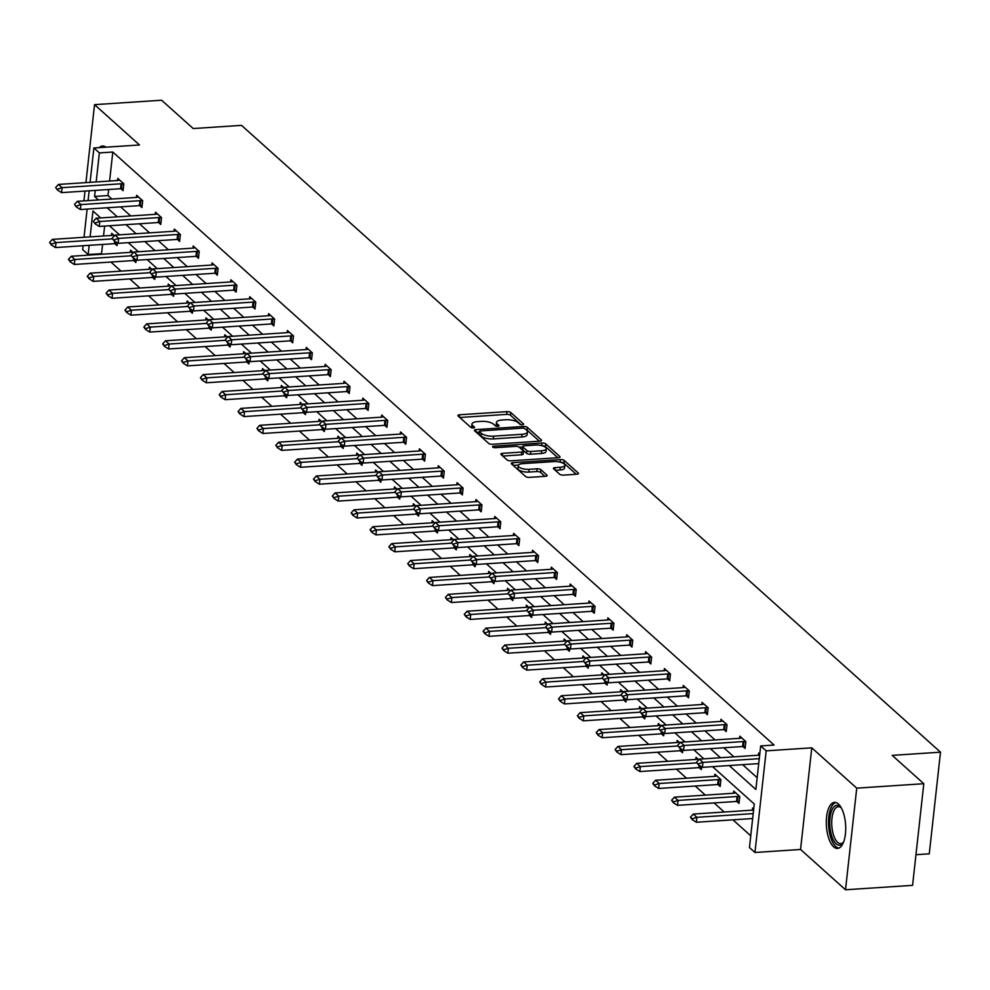<?xml version="1.0" encoding="UTF-8"?>
<svg xmlns="http://www.w3.org/2000/svg" width="990" height="990" viewBox="0 0 990 990"><rect width="100%" height="100%" fill="white"/><g stroke="black" fill="none" stroke-linecap="round" stroke-linejoin="round"><path stroke-width="1.49" d="M522.386 424.698A2.03 0.73 6.3 0 0 523.574 424.178A2.03 0.73 6.3 0 0 523.401 423.831L510.791 412.533A2.908 1.04 6.3 0 0 506.979 411.642L459.57 414.773A2.908 1.04 6.3 0 0 457.875 415.515A2.908 1.04 6.3 0 0 458.123 416.01L470.72 427.309A2.03 0.73 6.3 0 0 473.393 427.94A2.03 0.73 6.3 0 0 474.594 427.42A2.03 0.73 6.3 0 0 474.408 427.074L472.775 425.613A9.294 3.317 6.3 0 1 471.97 424.029A9.294 3.317 6.3 0 1 477.415 421.641L481.363 421.381A9.294 3.317 6.3 0 1 493.589 424.227L495.21 425.7A2.03 0.73 6.3 0 0 497.896 426.319A2.03 0.73 6.3 0 0 499.084 425.799A2.03 0.73 6.3 0 0 498.898 425.453L497.277 423.992A9.294 3.317 6.3 0 1 496.46 422.408A9.294 3.317 6.3 0 1 501.905 420.032L505.853 419.76A9.294 3.317 6.3 0 1 518.079 422.606L519.713 424.079A2.03 0.73 6.3 0 0 522.386 424.698M833.654 846.846A23.067 9.615 86.2 0 1 826.304 821.428A23.067 9.615 86.2 0 1 834.496 802.395A23.067 9.615 86.2 0 1 838.382 803.991A23.067 9.615 86.2 0 1 845.72 829.41A23.067 9.615 86.2 0 1 837.54 848.442A23.067 9.615 86.2 0 1 833.654 846.846M99.297 147.621A23.067 9.615 86.2 0 1 102.515 146A23.067 9.615 86.2 0 1 105.918 147.188M845.51 889.775L856.734 788.151L811.775 747.834L800.563 849.47L845.51 889.775L912.582 885.345L923.806 783.709L892.2 755.37L940.5 752.177L241.511 125.359L193.211 128.552L161.618 100.225L94.545 104.655L85.932 182.618M85.004 191.07L83.915 200.896M923.806 783.709L856.734 788.151M559.647 474.222A2.908 1.04 6.3 0 0 563.471 475.113L576.774 474.235A2.908 1.04 6.3 0 0 578.469 473.48A2.908 1.04 6.3 0 0 578.222 472.997L564.226 460.437A2.908 1.04 6.3 0 0 560.402 459.558L513.006 462.689A2.908 1.04 6.3 0 0 511.298 463.431A2.908 1.04 6.3 0 0 511.558 463.926L525.554 476.475A2.908 1.04 6.3 0 0 529.365 477.366L545.428 476.301A2.908 1.04 6.3 0 0 547.136 475.559A2.908 1.04 6.3 0 0 546.876 475.064L540.886 469.693A2.908 1.04 6.3 0 0 537.075 468.802L529.106 469.334A7.772 2.772 6.3 0 1 518.216 465.634A7.772 2.772 6.3 0 1 522.757 463.642L553.967 461.575A7.772 2.772 6.3 0 1 564.857 465.275A7.772 2.772 6.3 0 1 560.315 467.268L555.105 467.614A2.908 1.04 6.3 0 0 553.41 468.357A2.908 1.04 6.3 0 0 553.658 468.852L559.647 474.222M90.09 182.346L93.877 147.98L139.491 144.973L94.545 104.655M93.877 147.98L99.384 152.918L96.178 181.937M729.209 765.555L755.865 789.463L760.666 745.928L774.093 745.037L112.798 152.027L99.384 152.918M760.666 745.928L766.173 750.853L754.949 852.489L749.455 847.551L754.256 804.016L712.59 766.656M811.775 747.834L766.173 750.853M539.884 441.156A2.908 1.04 6.3 0 0 541.58 440.414A2.908 1.04 6.3 0 0 541.332 439.919L527.336 427.371A2.908 1.04 6.3 0 0 523.524 426.48L476.116 429.611A2.908 1.04 6.3 0 0 474.42 430.353A2.908 1.04 6.3 0 0 474.668 430.848L488.664 443.396A2.908 1.04 6.3 0 0 492.488 444.287L539.884 441.156M545.775 443.904L559.771 456.452A2.908 1.04 6.3 0 1 560.031 456.947A2.908 1.04 6.3 0 1 558.323 457.689L510.927 460.833A2.908 1.04 6.3 0 1 507.103 459.942L501.113 454.571A2.908 1.04 6.3 0 1 500.866 454.076A2.908 1.04 6.3 0 1 502.561 453.333L521.792 452.059A2.908 1.04 6.3 0 0 523.487 451.316A2.908 1.04 6.3 0 0 523.24 450.821L519.267 447.257A2.908 1.04 6.3 0 0 515.443 446.366L495.433 447.69A2.03 0.73 6.3 0 1 492.575 446.725A2.03 0.73 6.3 0 1 493.763 446.205L541.963 443.013A2.908 1.04 6.3 0 1 545.775 443.904L545.478 446.651L557.828 457.726M915.973 854.692L929.276 853.813L940.5 752.177M736.832 801.442L739.023 803.41L739.79 796.542L733.738 791.121L733.503 793.25M698.767 759.763L696.044 757.313L695.809 759.454M701.638 766.829L701.328 769.601L699.138 767.634M661.073 725.955L658.35 723.504L658.115 725.645M663.931 733.021L663.634 735.793L661.444 733.825M623.378 692.146L620.643 689.708L620.408 691.837M626.237 699.212L625.928 701.984L623.737 700.017M585.672 658.338L582.949 655.9L582.714 658.028M588.543 665.416L588.233 668.188L586.043 666.221M547.977 624.542L545.255 622.091L545.02 624.22M550.836 631.608L550.539 634.38L548.349 632.412M510.283 590.733L507.548 588.283L507.313 590.424M513.142 597.799L512.832 600.571L510.642 598.604M472.577 556.925L469.854 554.474L469.619 556.615M475.447 563.991L475.138 566.763L472.948 564.795M434.882 523.116L432.16 520.678L431.925 522.807M437.741 530.182L437.444 532.954L435.241 530.999M397.188 489.308L394.453 486.87L394.218 488.998M400.047 496.386L399.737 499.158L397.547 497.19M359.481 455.511L356.759 453.061L356.524 455.19M362.352 462.578L362.043 465.35L359.853 463.382M321.787 421.703L319.065 419.253L318.829 421.394M324.646 428.769L324.349 431.541L322.146 429.573M284.093 387.894L281.358 385.457L281.123 387.585L222.045 391.496L225.671 394.75L281.779 391.038M286.952 394.961L286.642 397.732L284.452 395.765M246.386 354.086L243.664 351.648L243.429 353.776M249.257 361.164L248.948 363.924L246.758 361.969M208.692 320.277L205.97 317.839L205.734 319.968M211.551 327.356L211.254 330.128L209.051 328.16M170.998 286.481L168.263 284.031L168.028 286.172M173.856 293.547L173.547 296.319L171.357 294.352M133.291 252.673L130.569 250.222L130.333 252.363M136.162 259.739L135.853 262.511L133.662 260.543M104.618 226.079L103.529 235.979M102.589 244.443L101.574 253.663L102.205 254.22M110.917 262.041L121.052 271.124M129.777 278.945L139.899 288.028M148.624 295.849L158.746 304.932M167.471 312.753L177.594 321.837M186.318 329.658L196.453 338.741M205.165 346.562L215.3 355.645M224.025 363.466L234.147 372.537M242.872 380.358L252.995 389.441M261.719 397.262L271.842 406.346M280.566 414.167L290.689 423.25M299.413 431.071L309.548 440.154M318.26 447.975L328.395 457.058M337.12 464.879L347.243 473.963M355.967 481.784L366.09 490.867M374.814 498.688L384.937 507.771M393.661 515.592L403.784 524.663M412.508 532.496L422.643 541.567M431.355 549.388L441.49 558.471M450.215 566.292L460.338 575.376M469.062 583.197L479.185 592.28M487.909 600.101L498.032 609.184M506.756 617.005L516.879 626.088M525.603 633.909L535.739 642.993M544.451 650.814L554.586 659.897M563.31 667.718L573.433 676.801M582.157 684.622L592.28 693.693M601.004 701.514L611.127 710.597M619.851 718.418L629.974 727.501M638.699 735.323L648.834 744.406M657.546 752.227L667.681 761.31M676.405 769.131L686.528 778.214M695.252 786.035L705.375 795.119M714.099 802.94L724.222 812.023M732.947 819.844L750.754 835.808M114.444 235.769L111.722 233.331L111.486 235.459M117.303 242.835L117.006 245.607L114.815 243.639M152.138 269.577L149.416 267.127L149.181 269.268M155.009 276.643L154.7 279.415L152.51 277.447M189.845 303.385L187.11 300.935L186.875 303.064M192.704 310.452L192.394 313.224L190.204 311.256M227.539 337.182L224.817 334.744L224.582 336.872M230.398 344.26L230.101 347.032L227.91 345.065M265.233 370.99L262.511 368.552L262.276 370.681M268.104 378.056L267.795 380.828L265.605 378.873M302.94 404.799L300.205 402.348L299.97 404.489M305.799 411.865L305.489 414.637L303.299 412.669M340.634 438.607L337.912 436.157L337.677 438.298M343.493 445.673L343.196 448.445L341.006 446.478M378.329 472.416L375.606 469.965L375.371 472.094M381.2 479.482L380.89 482.254L378.7 480.286M416.035 506.212L413.313 503.774L413.065 505.902M418.894 513.29L418.584 516.05L416.394 514.095M453.729 540.02L451.007 537.582L450.772 539.711M456.6 547.086L456.291 549.858L454.101 547.891M491.424 573.829L488.701 571.379L488.466 573.519L429.388 577.43L433.014 580.672L489.122 576.96M494.295 580.895L493.985 583.667L491.795 581.699M529.13 607.637L526.408 605.187L526.173 607.328M531.989 614.703L531.679 617.475L529.489 615.508M566.825 641.433L564.102 638.995L563.867 641.124M569.696 648.512L569.386 651.284L567.196 649.316M604.519 675.242L601.796 672.804L601.561 674.933M607.39 682.32L607.08 685.08L604.89 683.125M642.225 709.05L639.503 706.613L639.268 708.741M645.084 716.116L644.787 718.889L642.584 716.921M679.92 742.859L677.197 740.409L676.962 742.549M682.791 749.925L682.481 752.697L680.291 750.729M717.985 784.538L720.176 786.505L720.93 779.637L714.891 774.217L714.656 776.346M753.712 809.028L752.598 808.026L752.363 810.154M101.574 253.663L88.159 254.541L82.665 249.616L83.086 245.73M800.563 849.47L754.949 852.489M84.026 237.278L87.132 209.088M88.073 200.624L89.15 190.798M100.695 217.936L92.961 211.006L90.115 236.87M89.174 245.334L88.159 254.541M703.865 758.835L693.743 749.752M685.018 741.931L674.895 732.848M666.171 725.027L656.036 715.943M647.324 708.122L637.189 699.039M628.464 691.218L618.342 682.135M609.617 674.314L599.495 665.231M590.77 657.409L580.647 648.339M571.923 640.518L561.8 631.434M553.076 623.613L542.941 614.53M534.229 606.709L524.094 597.626M515.369 589.805L505.246 580.722M496.522 572.901L486.399 563.817M477.675 555.996L467.552 546.913M458.828 539.092L448.693 530.009M439.981 522.188L429.846 513.105M421.134 505.284L410.999 496.2M402.274 488.379L392.151 479.308M383.427 471.488L373.304 462.404M364.58 454.583L354.457 445.5M345.733 437.679L335.598 428.596M326.886 420.775L316.751 411.692M308.026 403.871L297.903 394.787M289.179 386.966L279.056 377.883M270.332 370.062L260.209 360.979M251.485 353.158L241.362 344.075M232.638 336.254L222.503 327.183M213.791 319.362L203.655 310.278M194.931 302.457L184.808 293.374M176.084 285.553L165.961 276.47M157.237 268.649L147.114 259.566M138.39 251.745L128.267 242.661M119.543 234.84L109.407 225.757M95.238 190.402L94.57 196.453L98.456 199.931M107.18 207.751L117.303 216.835M126.027 224.656L136.15 233.739M144.874 241.56L155.009 250.643M163.721 258.464L173.856 267.548M182.581 275.369L192.704 284.452M201.428 292.273L211.551 301.356M220.275 309.177L230.398 318.26M239.122 326.081L249.245 335.164M257.969 342.986L268.104 352.056M276.816 359.89L286.952 368.961M295.676 376.782L305.799 385.865M314.523 393.686L324.646 402.769M333.37 410.59L343.493 419.673M352.217 427.494L362.34 436.578M371.064 444.399L381.2 453.482M389.911 461.303L400.047 470.386M408.771 478.207L418.894 487.29M427.618 495.111L437.741 504.195M446.465 512.016L456.588 521.087M465.312 528.908L475.447 537.991M484.16 545.812L494.295 554.895M503.007 562.716L513.142 571.799M521.866 579.62L531.989 588.704M540.713 596.525L550.836 605.608M559.56 613.429L569.683 622.512M578.408 630.333L588.543 639.416M597.255 647.237L607.39 656.321M616.114 664.141L626.237 673.212M634.961 681.033L645.084 690.117M653.808 697.938L663.931 707.021M672.655 714.842L682.778 723.925M691.503 731.746L701.638 740.829M710.35 748.65L720.485 757.734M108.653 189.511L107.984 195.562L111.87 199.052M120.594 206.873L130.717 215.956M139.442 223.777L149.564 232.848M158.289 240.681L168.424 249.752M177.136 257.573L187.271 266.656M195.995 274.478L206.118 283.561M214.842 291.382L224.965 300.465M233.69 308.286L243.812 317.369M252.537 325.19L262.659 334.274M271.384 342.094L281.519 351.178M290.231 358.999L300.366 368.082M309.09 375.903L319.213 384.986M327.938 392.807L338.06 401.878M346.785 409.699L356.907 418.782M365.632 426.603L375.767 435.687M384.479 443.508L394.614 452.591M403.326 460.412L413.461 469.495M422.186 477.316L432.308 486.399M441.033 494.22L451.155 503.304M459.88 511.125L470.003 520.208M478.727 528.029L488.862 537.112M497.574 544.933L507.709 554.004M516.433 561.837L526.556 570.908M535.281 578.729L545.403 587.812M554.128 595.634L564.25 604.717M572.975 612.538L583.098 621.621M591.822 629.442L601.957 638.525M610.669 646.346L620.804 655.429M629.529 663.251L639.651 672.334M648.376 680.155L658.499 689.238M667.223 697.059L677.346 706.142M686.07 713.963L696.193 723.034M704.917 730.855L715.052 739.938M723.764 747.759L733.899 756.843M742.624 764.664L757.164 777.707M107.984 195.562L94.57 196.453M112.798 152.027L109.593 181.046M758.427 755.221L758.662 753.093L759.776 754.083M739.58 738.317L739.815 736.189L745.854 741.609L745.086 748.465L742.896 746.51M720.72 721.413L720.955 719.285L727.007 724.705L726.239 731.573L724.049 729.605M639.986 711.525L641.706 713.976L639.986 711.525L642.795 708.419L701.823 704.521L702.108 702.38L708.147 707.801L707.392 714.669L705.202 712.701M683.026 687.605L683.261 685.476L689.3 690.896L688.545 697.764L686.355 695.797M664.179 670.713L664.414 668.572L670.453 673.992L669.698 680.86L667.508 678.893M645.332 653.808L645.567 651.668L651.606 657.088L650.851 663.956L648.648 661.988M626.472 636.904L626.72 634.763L632.759 640.184L631.991 647.052L629.801 645.084M607.625 620L607.86 617.871L613.911 623.279L613.144 630.147L610.954 628.18M588.778 603.096L589.013 600.967L595.052 606.375L594.297 613.243L592.107 611.275M569.931 586.191L570.166 584.063L576.205 589.483L575.45 596.339L573.26 594.384M551.083 569.287L551.319 567.159L557.358 572.579L556.603 579.447L554.412 577.479M532.236 552.383L532.471 550.254L538.511 555.675L537.756 562.543L535.553 560.575M513.377 535.479L513.612 533.35L519.663 538.77L518.896 545.639L516.706 543.671M432.642 525.591L434.363 528.041L432.642 525.591L435.452 522.485L494.48 518.587L494.765 516.446L500.804 521.866L500.049 528.734L497.859 526.767M475.683 501.683L475.918 499.542L481.957 504.962L481.202 511.83L479.012 509.862M456.836 484.778L457.071 482.637L463.11 488.058L462.355 494.926L460.164 492.958M437.988 467.874L438.224 465.733L444.262 471.153L443.508 478.022L441.317 476.054M419.141 450.97L419.376 448.841L425.415 454.249L424.661 461.117L422.458 459.15M400.282 434.065L400.517 431.937L406.568 437.345L405.801 444.213L403.611 442.258M381.435 417.161L381.67 415.033L387.709 420.453L386.954 427.309L384.764 425.354M362.588 400.257L362.823 398.129L368.862 403.549L368.107 410.417L365.916 408.449M343.74 383.353L343.976 381.224L350.014 386.644L349.26 393.513L347.069 391.545M324.893 366.449L325.128 364.32L331.167 369.74L330.413 376.608L328.222 374.641M306.046 349.557L306.281 347.416L312.32 352.836L311.565 359.704L309.363 357.736M225.299 339.657L227.019 342.107L225.299 339.657L228.108 336.563L287.137 332.652L287.422 330.512L293.473 335.932L292.706 342.8L290.515 340.832M268.339 315.748L268.575 313.607L274.614 319.028L273.859 325.896L271.668 323.928M249.492 298.844L249.728 296.715L255.767 302.123L255.012 308.991L252.821 307.024M230.645 281.94L230.88 279.811L236.919 285.219L236.165 292.087L233.974 290.132M211.798 265.035L212.033 262.907L218.072 268.327L217.317 275.183L215.127 273.228M192.951 248.131L193.186 246.003L199.225 251.423L198.458 258.291L196.268 256.323M174.092 231.227L174.327 229.098L180.378 234.519L179.611 241.387L177.42 239.419M155.244 214.323L155.48 212.194L161.519 217.614L160.764 224.483L158.573 222.515M136.397 197.431L136.632 195.29L142.671 200.71L141.917 207.578L139.726 205.611M117.55 180.526L117.785 178.386L123.824 183.806L123.069 190.674L120.879 188.706M496.46 422.408L496.163 425.156A9.294 3.317 6.3 0 0 496.497 426.22M471.97 424.029L471.673 426.777A9.294 3.317 6.3 0 0 472.007 427.841M520.851 424.574L510.493 415.28A2.908 1.04 6.3 0 0 506.67 414.389L459.768 417.495M479.407 432.123L476.314 432.321M539.389 441.181L527.039 430.118A2.908 1.04 6.3 0 0 525.752 429.499M524.96 428.781A2.03 0.73 6.3 0 0 522.287 428.163L480.67 430.91A2.03 0.73 6.3 0 0 479.482 431.43A2.03 0.73 6.3 0 0 479.655 431.776L481.375 433.323A9.294 3.317 6.3 0 0 493.602 436.169L522.039 434.288A9.294 3.317 6.3 0 0 527.484 431.9A9.294 3.317 6.3 0 0 526.68 430.316L524.96 428.781M479.432 433.88A2.03 0.73 6.3 0 0 479.185 434.177A2.03 0.73 6.3 0 0 479.358 434.523L479.655 431.776M527.484 431.9L527.175 434.647A9.294 3.317 6.3 0 1 521.742 437.036L493.292 438.917A9.294 3.317 6.3 0 1 481.078 436.07L479.358 434.523M502.759 456.043L521.482 454.806A2.908 1.04 6.3 0 0 523.19 454.064L523.487 451.316M519.243 447.245L522.646 447.022M541.74 450.735A7.772 2.772 6.3 0 0 546.282 448.742A7.772 2.772 6.3 0 0 535.392 445.042L524.391 445.772A2.908 1.04 6.3 0 0 522.695 446.515A2.908 1.04 6.3 0 0 522.955 447.01L526.928 450.574A2.908 1.04 6.3 0 0 530.739 451.465L541.74 450.735L541.431 453.482A7.772 2.772 6.3 0 0 545.985 451.489L546.282 448.742M522.745 448.841A2.908 1.04 6.3 0 0 522.398 449.262A2.908 1.04 6.3 0 0 522.646 449.757L522.955 447.01M541.431 453.482L530.442 454.212A2.908 1.04 6.3 0 1 526.618 453.321L522.646 449.757M545.478 446.651A2.908 1.04 6.3 0 0 542.062 445.748M564.857 465.275L564.56 468.022A7.772 2.772 6.3 0 1 560.006 470.015L555.303 470.324M518.216 465.634L517.906 468.381A7.772 2.772 6.3 0 0 528.796 472.082L529.106 469.334M544.933 476.339L540.59 472.44A2.908 1.04 6.3 0 0 536.766 471.549L528.796 472.082M518.463 465.053L513.204 465.399M576.267 474.26L563.916 463.184A2.908 1.04 6.3 0 0 560.674 462.293M113.615 235.026L112.179 235.36A2.958 1.052 -173.7 0 1 111.425 235.459L52.396 239.37L56.022 242.612L55.477 247.562L114.506 243.651A2.958 1.052 -173.7 0 1 115.372 243.651L117.204 243.75M51.406 244.097L49.587 242.476L51.307 244.914L51.406 244.097L56.022 242.612L112.13 238.899M52.396 239.37L49.587 242.476M51.307 244.914L55.477 247.562M55.65 187.531L57.383 189.981L55.65 187.531L58.46 184.437L117.488 180.526A2.958 1.052 6.3 0 0 118.243 180.428L119.691 180.093M123.812 183.868L121.98 183.769A2.958 1.052 6.3 0 0 121.114 183.781L62.085 187.679L61.541 192.629L57.383 189.981M123.267 188.818L121.436 188.719A2.958 1.052 6.3 0 0 120.57 188.719L61.541 192.629M58.46 184.437L62.085 187.679L57.469 189.164M132.474 251.93L131.026 252.264A2.958 1.052 -173.7 0 1 130.272 252.363L71.255 256.274L74.869 259.516L74.324 264.466L133.353 260.556A2.958 1.052 -173.7 0 1 134.219 260.556L136.051 260.655M70.253 261.001L68.446 259.368L70.166 261.818L70.253 261.001L74.869 259.516L130.977 255.804M71.255 256.274L68.446 259.368M70.166 261.818L74.324 264.466M151.322 268.835L149.886 269.169A2.958 1.052 -173.7 0 1 149.119 269.268L90.102 273.178L93.728 276.42L93.184 281.37L152.2 277.46A2.958 1.052 -173.7 0 1 153.079 277.46L154.91 277.559M89.1 277.905L87.293 276.272L89.013 278.722L89.1 277.905L93.728 276.42L149.824 272.708M90.102 273.178L87.293 276.272M89.013 278.722L93.184 281.37M74.51 204.435L76.23 206.885L74.51 204.435L77.319 201.329L136.335 197.431A2.958 1.052 6.3 0 0 137.09 197.319L138.538 196.998M142.671 200.772L140.84 200.673A2.958 1.052 6.3 0 0 139.961 200.685L80.945 204.583L80.388 209.534L76.23 206.885M142.127 205.722L140.283 205.623A2.958 1.052 6.3 0 0 139.417 205.623L80.388 209.534M77.319 201.329L80.945 204.583L76.317 206.069M93.357 221.339L95.077 223.79L93.357 221.339L96.166 218.233L155.195 214.335A2.958 1.052 6.3 0 0 155.95 214.224L157.385 213.902M161.519 217.676L159.687 217.577A2.958 1.052 6.3 0 0 158.808 217.577L99.792 221.488L99.248 226.438L95.077 223.79M160.974 222.626L159.143 222.527A2.958 1.052 6.3 0 0 158.264 222.527L99.248 226.438M96.166 218.233L99.792 221.488L95.164 222.96M103.876 146.136A22.931 9.553 -93.8 0 0 101.624 147.473M830.078 828.209A19.961 8.328 86.2 0 1 832.343 809.226A19.961 8.328 86.2 0 1 840.795 807.32A19.961 8.328 86.2 0 1 841.351 807.964A18.488 7.71 -93.8 0 0 838.283 806.739A18.488 7.71 -93.8 0 0 832.021 827.9A18.488 7.71 -93.8 0 0 840.72 843.629A18.488 7.71 -93.8 0 0 843.616 841.995A19.961 8.328 86.2 0 1 843.146 842.725A19.961 8.328 86.2 0 1 830.078 828.209M835.857 802.531A22.931 9.553 -93.8 0 0 828.877 828.642A22.931 9.553 -93.8 0 0 838.877 848.121M170.169 285.739L168.733 286.06A2.958 1.052 -173.7 0 1 167.978 286.172L108.95 290.07L112.575 293.325L112.031 298.275L171.047 294.364A2.958 1.052 -173.7 0 1 171.926 294.364L173.757 294.463M107.947 294.81L106.14 293.176L107.861 295.626L107.947 294.81L112.575 293.325L168.684 289.612M108.95 290.07L106.14 293.176M107.861 295.626L112.031 298.275M112.204 238.244L113.924 240.694L112.204 238.244L115.013 235.137L174.042 231.239A2.958 1.052 6.3 0 0 174.797 231.128L176.232 230.806M180.366 234.581L178.534 234.481A2.958 1.052 6.3 0 0 177.668 234.481L118.639 238.392L118.095 243.33L113.924 240.694M179.821 239.531L177.99 239.431A2.958 1.052 6.3 0 0 177.111 239.431L118.095 243.33M115.013 235.137L118.639 238.392L114.011 239.865M189.016 302.643L187.58 302.965A2.958 1.052 -173.7 0 1 186.825 303.076L127.797 306.974L131.423 310.229L130.878 315.179L189.907 311.268A2.958 1.052 -173.7 0 1 190.773 311.268L192.605 311.367M126.807 311.702L124.988 310.08L126.708 312.531L126.807 311.702L131.423 310.229L187.531 306.516M127.797 306.974L124.988 310.08M126.708 312.531L130.878 315.179M131.051 255.148L132.771 257.598L131.051 255.148L133.86 252.042L192.889 248.144A2.958 1.052 6.3 0 0 193.644 248.032L195.079 247.71M199.213 251.485L197.381 251.386A2.958 1.052 6.3 0 0 196.515 251.386L137.486 255.296L136.942 260.234L132.771 257.598M198.668 256.435L196.837 256.336A2.958 1.052 6.3 0 0 195.971 256.336L136.942 260.234M133.86 252.042L137.486 255.296L132.87 256.769M207.863 319.547L206.427 319.869A2.958 1.052 -173.7 0 1 205.672 319.98L146.644 323.879L150.27 327.133L149.725 332.071L208.754 328.173A2.958 1.052 -173.7 0 1 209.62 328.173L211.452 328.272M145.654 328.606L143.835 326.985L145.555 329.435L145.654 328.606L150.27 327.133L206.378 323.421M146.644 323.879L143.835 326.985M145.555 329.435L149.725 332.071M149.898 272.052L151.619 274.502L149.898 272.052L152.708 268.946L211.736 265.035A2.958 1.052 6.3 0 0 212.491 264.936L213.927 264.615M218.06 268.389L216.228 268.29A2.958 1.052 6.3 0 0 215.362 268.29L156.333 272.201L155.789 277.138L151.619 274.502M217.515 273.327L215.684 273.228A2.958 1.052 6.3 0 0 214.818 273.24L155.789 277.138M152.708 268.946L156.333 272.201L151.718 273.673M226.71 336.452L225.274 336.773A2.958 1.052 -173.7 0 1 224.52 336.885L165.491 340.783L169.117 344.037L168.572 348.975L227.601 345.077A2.958 1.052 -173.7 0 1 228.467 345.077L230.299 345.176M164.501 345.51L162.682 343.889L164.402 346.339L164.501 345.51L169.117 344.037L225.225 340.325M165.491 340.783L162.682 343.889M164.402 346.339L168.572 348.975M168.746 288.956L170.478 291.406L168.746 288.956L171.555 285.85L230.583 281.94A2.958 1.052 6.3 0 0 231.338 281.841L232.786 281.507M236.907 285.293L235.076 285.194A2.958 1.052 6.3 0 0 234.209 285.194L175.18 289.105L174.636 294.042L170.478 291.406M236.363 290.231L234.531 290.132A2.958 1.052 6.3 0 0 233.665 290.144L174.636 294.042M171.555 285.85L175.18 289.105L170.565 290.577M245.57 353.356L244.122 353.678A2.958 1.052 -173.7 0 1 243.367 353.776L184.35 357.687L187.964 360.942L187.419 365.879L246.448 361.981A2.958 1.052 -173.7 0 1 247.314 361.969L249.146 362.068M183.348 362.414L181.541 360.793L183.261 363.243L183.348 362.414L187.964 360.942L244.072 357.229M184.35 357.687L181.541 360.793M183.261 363.243L187.419 365.879M187.605 305.861L189.325 308.311L187.605 305.861L190.414 302.754L249.431 298.844A2.958 1.052 6.3 0 0 250.185 298.745L251.633 298.411M255.767 302.197L253.935 302.099A2.958 1.052 6.3 0 0 253.056 302.099L194.04 306.009L193.483 310.947L189.325 308.311M255.222 307.135L253.378 307.036A2.958 1.052 6.3 0 0 252.512 307.036L193.483 310.947M190.414 302.754L194.04 306.009L189.412 307.482M264.417 370.248L262.981 370.582A2.958 1.052 -173.7 0 1 262.214 370.681L203.197 374.591L206.823 377.846L206.279 382.784L265.295 378.885A2.958 1.052 -173.7 0 1 266.174 378.873L268.005 378.972M202.195 379.318L200.388 377.697L202.108 380.148L202.195 379.318L206.823 377.846L262.919 374.133M203.197 374.591L200.388 377.697M202.108 380.148L206.279 382.784M206.452 322.765L208.172 325.203L206.452 322.765L209.261 319.659L268.29 315.748A2.958 1.052 6.3 0 0 269.045 315.649L270.48 315.315M274.614 319.102L272.782 319.003A2.958 1.052 6.3 0 0 271.904 319.003L212.887 322.901L212.343 327.851L208.172 325.203M274.069 324.039L272.238 323.94A2.958 1.052 6.3 0 0 271.359 323.94L212.343 327.851M209.261 319.659L212.887 322.901L208.259 324.386M221.042 396.223L219.236 394.602L220.956 397.052L221.042 396.223L225.671 394.75L225.126 399.688L284.142 395.777A2.958 1.052 -173.7 0 1 285.021 395.777L286.853 395.876M283.264 387.152L281.828 387.486A2.958 1.052 -173.7 0 1 281.073 387.585M222.045 391.496L219.236 394.602M220.956 397.052L225.126 399.688M287.137 332.652A2.958 1.052 6.3 0 0 287.892 332.553L289.328 332.219M293.461 336.006L291.629 335.895A2.958 1.052 6.3 0 0 290.763 335.907L231.734 339.805L231.19 344.755L227.019 342.107M292.916 340.944L291.085 340.845A2.958 1.052 6.3 0 0 290.219 340.845L231.19 344.755M228.108 336.563L231.734 339.805L227.106 341.29M302.111 404.056L300.675 404.39A2.958 1.052 -173.7 0 1 299.921 404.489L240.892 408.4L244.518 411.642L243.973 416.592L303.002 412.682A2.958 1.052 -173.7 0 1 303.868 412.682L305.7 412.781M239.902 413.127L238.083 411.506L239.803 413.944L239.902 413.127L244.518 411.642L300.626 407.93M240.892 408.4L238.083 411.506M239.803 413.944L243.973 416.592M244.146 356.561L245.867 359.011L244.146 356.561L246.956 353.467L305.984 349.557A2.958 1.052 6.3 0 0 306.739 349.445L308.175 349.124M312.308 352.898L310.476 352.799A2.958 1.052 6.3 0 0 309.61 352.811L250.581 356.709L250.037 361.659L245.867 359.011M311.763 357.848L309.932 357.749A2.958 1.052 6.3 0 0 309.066 357.749L250.037 361.659M246.956 353.467L250.581 356.709L245.965 358.194M320.958 420.96L319.522 421.295A2.958 1.052 -173.7 0 1 318.768 421.394L259.739 425.304L263.365 428.546L262.82 433.496L321.849 429.586A2.958 1.052 -173.7 0 1 322.715 429.586L324.547 429.685M258.749 430.031L256.93 428.398L258.65 430.848L258.749 430.031L263.365 428.546L319.473 424.834M259.739 425.304L256.93 428.398M258.65 430.848L262.82 433.496M262.994 373.465L264.714 375.915L262.994 373.465L265.803 370.359L324.831 366.461A2.958 1.052 6.3 0 0 325.586 366.35L327.022 366.028M331.155 369.802L329.324 369.703A2.958 1.052 6.3 0 0 328.457 369.703L269.428 373.614L268.884 378.564L264.714 375.915M330.611 374.752L328.779 374.653A2.958 1.052 6.3 0 0 327.913 374.653L268.884 378.564M265.803 370.359L269.428 373.614L264.813 375.099M339.818 437.865L338.37 438.186A2.958 1.052 -173.7 0 1 337.615 438.298L278.586 442.208L282.212 445.45L281.667 450.4L340.696 446.49A2.958 1.052 -173.7 0 1 341.562 446.49L343.394 446.589M277.596 446.936L275.777 445.302L277.509 447.752L277.596 446.936L282.212 445.45L338.32 441.738M278.586 442.208L275.777 445.302M277.509 447.752L281.667 450.4M281.853 390.369L283.573 392.82L281.853 390.369L284.662 387.263L343.679 383.365A2.958 1.052 6.3 0 0 344.433 383.254L345.881 382.932M350.014 386.706L348.171 386.607A2.958 1.052 6.3 0 0 347.304 386.607L288.276 390.518L287.731 395.468L283.573 392.82M349.458 391.656L347.626 391.557A2.958 1.052 6.3 0 0 346.76 391.557L287.731 395.468M284.662 387.263L288.276 390.518L283.66 391.99M358.665 454.769L357.217 455.091A2.958 1.052 -173.7 0 1 356.462 455.202L297.446 459.1L301.071 462.355L300.514 467.305L359.543 463.394A2.958 1.052 -173.7 0 1 360.41 463.394L362.241 463.493M296.443 463.84L294.636 462.206L296.356 464.657L296.443 463.84L301.071 462.355L357.167 458.642M297.446 459.1L294.636 462.206M296.356 464.657L300.514 467.305M300.7 407.274L302.42 409.724L300.7 407.274L303.509 404.168L362.526 400.269A2.958 1.052 6.3 0 0 363.293 400.158L364.728 399.836M368.862 403.611L367.03 403.512A2.958 1.052 6.3 0 0 366.151 403.512L307.135 407.422L306.578 412.36L302.42 409.724M368.317 408.561L366.486 408.462A2.958 1.052 6.3 0 0 365.607 408.462L306.578 412.36M303.509 404.168L307.135 407.422L302.507 408.895M377.512 471.673L376.076 471.995A2.958 1.052 -173.7 0 1 375.309 472.106L316.293 476.004L319.918 479.259L319.374 484.209L378.39 480.299A2.958 1.052 -173.7 0 1 379.269 480.299L381.101 480.397M315.29 480.732L313.483 479.111L315.204 481.561L315.29 480.732L319.918 479.259L376.014 475.546M316.293 476.004L313.483 479.111M315.204 481.561L319.374 484.209M319.547 424.178L321.267 426.628L319.547 424.178L322.356 421.072L381.385 417.174A2.958 1.052 6.3 0 0 382.14 417.062L383.575 416.74M387.709 420.515L385.877 420.416A2.958 1.052 6.3 0 0 384.999 420.416L325.982 424.326L325.438 429.264L321.267 426.628M387.164 425.465L385.333 425.354A2.958 1.052 6.3 0 0 384.454 425.366L325.438 429.264M322.356 421.072L325.982 424.326L321.354 425.799M396.359 488.577L394.923 488.899A2.958 1.052 -173.7 0 1 394.168 489.011L335.14 492.909L338.766 496.163L338.221 501.101L397.238 497.203A2.958 1.052 -173.7 0 1 398.116 497.203L399.948 497.302M334.137 497.636L332.331 496.015L334.051 498.465L334.137 497.636L338.766 496.163L394.874 492.451M335.14 492.909L332.331 496.015M334.051 498.465L338.221 501.101M338.394 441.082L340.114 443.532L338.394 441.082L341.204 437.976L400.232 434.065A2.958 1.052 6.3 0 0 400.987 433.966L402.423 433.645M406.556 437.419L404.724 437.32A2.958 1.052 6.3 0 0 403.858 437.32L344.829 441.231L344.285 446.168L340.114 443.532M406.011 442.357L404.18 442.258A2.958 1.052 6.3 0 0 403.314 442.27L344.285 446.168M341.204 437.976L344.829 441.231L340.201 442.703M415.206 505.482L413.771 505.803A2.958 1.052 -173.7 0 1 413.016 505.915L353.987 509.813L357.613 513.067L357.068 518.005L416.097 514.107A2.958 1.052 -173.7 0 1 416.963 514.095L418.795 514.206M352.997 514.54L351.178 512.919L352.898 515.369L352.997 514.54L357.613 513.067L413.721 509.355M353.987 509.813L351.178 512.919M352.898 515.369L357.068 518.005M357.242 457.986L358.962 460.437L357.242 457.986L360.051 454.88L419.079 450.97A2.958 1.052 6.3 0 0 419.834 450.871L421.27 450.537M425.403 454.323L423.571 454.224A2.958 1.052 6.3 0 0 422.705 454.224L363.677 458.135L363.132 463.072L358.962 460.437M424.858 459.261L423.027 459.162A2.958 1.052 6.3 0 0 422.161 459.162L363.132 463.072M360.051 454.88L363.677 458.135L359.061 459.608M434.053 522.386L432.618 522.708A2.958 1.052 -173.7 0 1 431.863 522.807L372.834 526.717L376.46 529.972L375.915 534.909L434.944 531.011A2.958 1.052 -173.7 0 1 435.81 530.999L437.642 531.098M371.844 531.444L370.025 529.823L371.745 532.274L371.844 531.444L376.46 529.972L432.568 526.259M372.834 526.717L370.025 529.823M371.745 532.274L375.915 534.909M376.089 474.891L377.809 477.329L376.089 474.891L378.898 471.785L437.927 467.874A2.958 1.052 6.3 0 0 438.681 467.775L440.117 467.441M444.25 471.228L442.419 471.129A2.958 1.052 6.3 0 0 441.552 471.129L382.524 475.027L381.979 479.977L377.809 477.329M443.706 476.165L441.874 476.066A2.958 1.052 6.3 0 0 441.008 476.066L381.979 479.977M378.898 471.785L382.524 475.027L377.908 476.512M452.913 539.278L451.465 539.612A2.958 1.052 -173.7 0 1 450.71 539.711L391.681 543.621L395.307 546.876L394.762 551.814L453.791 547.903A2.958 1.052 -173.7 0 1 454.657 547.903L456.489 548.002M390.691 548.349L388.872 546.728L390.604 549.178L390.691 548.349L395.307 546.876L451.415 543.163M391.681 543.621L388.872 546.728M390.604 549.178L394.762 551.814M394.948 491.782L396.668 494.233L394.948 491.782L397.757 488.689L456.774 484.778A2.958 1.052 6.3 0 0 457.529 484.679L458.976 484.345M463.11 488.132L461.266 488.033A2.958 1.052 6.3 0 0 460.4 488.033L401.371 491.931L400.826 496.881L396.668 494.233M462.553 493.07L460.721 492.971A2.958 1.052 6.3 0 0 459.855 492.971L400.826 496.881M397.757 488.689L401.371 491.931L396.755 493.416M471.76 556.182L470.312 556.516A2.958 1.052 -173.7 0 1 469.557 556.615L410.541 560.526L414.167 563.768L413.61 568.718L472.638 564.807A2.958 1.052 -173.7 0 1 473.505 564.807L475.349 564.906M409.538 565.253L407.732 563.632L409.452 566.07L409.538 565.253L414.167 563.768L470.262 560.055M410.541 560.526L407.732 563.632M409.452 566.07L413.61 568.718M413.795 508.687L415.515 511.137L413.795 508.687L416.604 505.593L475.621 501.683A2.958 1.052 6.3 0 0 476.388 501.584L477.824 501.249M481.957 505.024L480.125 504.925A2.958 1.052 6.3 0 0 479.247 504.937L420.23 508.835L419.686 513.785L415.515 511.137M481.412 509.974L479.581 509.875A2.958 1.052 6.3 0 0 478.702 509.875L419.686 513.785M416.604 505.593L420.23 508.835L415.602 510.32M428.385 582.157L426.579 580.524L428.299 582.974L428.385 582.157L433.014 580.672L432.469 585.622L491.486 581.712A2.958 1.052 -173.7 0 1 492.364 581.712L494.196 581.811M490.607 573.086L489.171 573.42A2.958 1.052 -173.7 0 1 488.417 573.519M429.388 577.43L426.579 580.524M428.299 582.974L432.469 585.622M494.48 518.587A2.958 1.052 6.3 0 0 495.235 518.475L496.671 518.154M500.804 521.928L498.972 521.829A2.958 1.052 6.3 0 0 498.106 521.841L439.077 525.74L438.533 530.689L434.363 528.041M500.259 526.878L498.428 526.779A2.958 1.052 6.3 0 0 497.549 526.779L438.533 530.689M435.452 522.485L439.077 525.74L434.449 527.225M509.454 589.99L508.019 590.325A2.958 1.052 -173.7 0 1 507.264 590.424L448.235 594.334L451.861 597.576L451.316 602.526L510.345 598.616A2.958 1.052 -173.7 0 1 511.211 598.616L513.043 598.715M447.233 599.061L445.426 597.428L447.146 599.878L447.233 599.061L451.861 597.576L507.969 593.864M448.235 594.334L445.426 597.428M447.146 599.878L451.316 602.526M451.489 542.495L453.21 544.946L451.489 542.495L454.299 539.389L513.327 535.491A2.958 1.052 6.3 0 0 514.082 535.38L515.518 535.058M519.651 538.832L517.82 538.733A2.958 1.052 6.3 0 0 516.953 538.733L457.925 542.644L457.38 547.594L453.21 544.946M519.107 543.782L517.275 543.683A2.958 1.052 6.3 0 0 516.409 543.683L457.38 547.594M454.299 539.389L457.925 542.644L453.309 544.116M528.301 606.895L526.866 607.216A2.958 1.052 -173.7 0 1 526.111 607.328L467.082 611.226L470.708 614.481L470.163 619.431L529.192 615.52A2.958 1.052 -173.7 0 1 530.058 615.52L531.89 615.619M466.092 615.966L464.273 614.332L465.993 616.782L466.092 615.966L470.708 614.481L526.816 610.768M467.082 611.226L464.273 614.332M465.993 616.782L470.163 619.431M470.337 559.399L472.057 561.85L470.337 559.399L473.146 556.293L532.175 552.395A2.958 1.052 6.3 0 0 532.929 552.284L534.365 551.962M538.498 555.736L536.667 555.638A2.958 1.052 6.3 0 0 535.8 555.638L476.772 559.548L476.227 564.486L472.057 561.85M537.954 560.687L536.122 560.587A2.958 1.052 6.3 0 0 535.256 560.587L476.227 564.486M473.146 556.293L476.772 559.548L472.156 561.021M547.148 623.799L545.713 624.121A2.958 1.052 -173.7 0 1 544.958 624.232L485.929 628.13L489.555 631.385L489.011 636.335L548.039 632.424A2.958 1.052 -173.7 0 1 548.906 632.424L550.737 632.523M484.939 632.857L483.12 631.236L484.84 633.687L484.939 632.857L489.555 631.385L545.663 627.672M485.929 628.13L483.12 631.236M484.84 633.687L489.011 636.335M489.184 576.304L490.916 578.754L489.184 576.304L491.993 573.198L551.022 569.3A2.958 1.052 6.3 0 0 551.777 569.188L553.224 568.866M557.345 572.641L555.514 572.542A2.958 1.052 6.3 0 0 554.648 572.542L495.619 576.452L495.074 581.39L490.916 578.754M556.801 577.591L554.969 577.492A2.958 1.052 6.3 0 0 554.103 577.492L495.074 581.39M491.993 573.198L495.619 576.452L491.003 577.925M566.008 640.703L564.56 641.025A2.958 1.052 -173.7 0 1 563.805 641.136L504.776 645.034L508.402 648.289L507.858 653.227L566.886 649.329A2.958 1.052 -173.7 0 1 567.753 649.329L569.584 649.428M503.786 649.762L501.967 648.141L503.7 650.591L503.786 649.762L508.402 648.289L564.51 644.577M504.776 645.034L501.967 648.141M503.7 650.591L507.858 653.227M508.043 593.208L509.763 595.658L508.043 593.208L510.852 590.102L569.869 586.191A2.958 1.052 6.3 0 0 570.624 586.092L572.072 585.771M576.205 589.545L574.373 589.446A2.958 1.052 6.3 0 0 573.495 589.446L514.478 593.357L513.921 598.294L509.763 595.658M575.648 594.483L573.816 594.384A2.958 1.052 6.3 0 0 572.95 594.396L513.921 598.294M510.852 590.102L514.478 593.357L509.85 594.829M584.855 657.607L583.407 657.929A2.958 1.052 -173.7 0 1 582.652 658.041L523.636 661.939L527.262 665.193L526.705 670.131L585.734 666.233A2.958 1.052 -173.7 0 1 586.6 666.233L588.444 666.332M522.633 666.666L520.827 665.045L522.547 667.495L522.633 666.666L527.262 665.193L583.357 661.481M523.636 661.939L520.827 665.045M522.547 667.495L526.705 670.131M526.89 610.112L528.611 612.562L526.89 610.112L529.7 607.006L588.716 603.096A2.958 1.052 6.3 0 0 589.483 602.997L590.919 602.663M595.052 606.449L593.22 606.35A2.958 1.052 6.3 0 0 592.342 606.35L533.325 610.261L532.781 615.198L528.611 612.562M594.507 611.387L592.676 611.288A2.958 1.052 6.3 0 0 591.797 611.3L532.781 615.198M529.7 607.006L533.325 610.261L528.697 611.733M603.702 674.512L602.267 674.834A2.958 1.052 -173.7 0 1 601.512 674.933L542.483 678.843L546.109 682.098L545.564 687.035L604.581 683.137A2.958 1.052 -173.7 0 1 605.459 683.125L607.291 683.224M541.481 683.57L539.674 681.949L541.394 684.399L541.481 683.57L546.109 682.098L602.217 678.385M542.483 678.843L539.674 681.949M541.394 684.399L545.564 687.035M545.738 627.017L547.458 629.467L545.738 627.017L548.547 623.91L607.575 620A2.958 1.052 6.3 0 0 608.33 619.901L609.766 619.567M613.899 623.354L612.067 623.255A2.958 1.052 6.3 0 0 611.201 623.255L552.173 627.153L551.628 632.103L547.458 629.467M613.355 628.291L611.523 628.192A2.958 1.052 6.3 0 0 610.644 628.192L551.628 632.103M548.547 623.91L552.173 627.153L547.544 628.638M622.549 691.404L621.114 691.738A2.958 1.052 -173.7 0 1 620.359 691.837L561.33 695.747L564.956 699.002L564.411 703.94L623.44 700.041A2.958 1.052 -173.7 0 1 624.306 700.029L626.138 700.128M560.328 700.475L558.521 698.853L560.241 701.304L560.328 700.475L564.956 699.002L621.064 695.289M561.33 695.747L558.521 698.853M560.241 701.304L564.411 703.94M564.585 643.908L566.305 646.359L564.585 643.908L567.394 640.815L626.423 636.904A2.958 1.052 6.3 0 0 627.177 636.805L628.613 636.471M632.746 640.258L630.915 640.159A2.958 1.052 6.3 0 0 630.048 640.159L571.02 644.057L570.475 649.007L566.305 646.359M632.202 645.195L630.37 645.096A2.958 1.052 6.3 0 0 629.504 645.096L570.475 649.007M567.394 640.815L571.02 644.057L566.404 645.542M641.396 708.308L639.961 708.642A2.958 1.052 -173.7 0 1 639.206 708.741L580.177 712.652L583.803 715.894L583.259 720.844L642.287 716.933A2.958 1.052 -173.7 0 1 643.154 716.933L644.985 717.032M579.187 717.379L577.368 715.758L579.088 718.208L579.187 717.379L583.803 715.894L639.911 712.194M580.177 712.652L577.368 715.758M579.088 718.208L583.259 720.844M583.432 660.813L585.152 663.263L583.432 660.813L586.241 657.719L645.27 653.808A2.958 1.052 6.3 0 0 646.024 653.709L647.46 653.375M651.593 657.162L649.762 657.051A2.958 1.052 6.3 0 0 648.896 657.063L589.867 660.961L589.322 665.911L585.152 663.263M651.049 662.1L649.217 662.001A2.958 1.052 6.3 0 0 648.351 662.001L589.322 665.911M586.241 657.719L589.867 660.961L585.251 662.446M660.243 725.212L658.808 725.546A2.958 1.052 -173.7 0 1 658.053 725.645L599.024 729.556L602.65 732.798L602.106 737.748L661.134 733.837A2.958 1.052 -173.7 0 1 662.001 733.837L663.832 733.937M598.034 734.283L596.215 732.649L597.935 735.1L598.034 734.283L602.65 732.798L658.758 729.086M599.024 729.556L596.215 732.649M597.935 735.1L602.106 737.748M602.279 677.717L604.011 680.167L602.279 677.717L605.088 674.611L664.117 670.713A2.958 1.052 6.3 0 0 664.872 670.601L666.32 670.279M670.44 674.054L668.609 673.955A2.958 1.052 6.3 0 0 667.743 673.967L608.714 677.865L608.169 682.815L604.011 680.167M669.896 679.004L668.064 678.905A2.958 1.052 6.3 0 0 667.198 678.905L608.169 682.815M605.088 674.611L608.714 677.865L604.098 679.35M679.103 742.116L677.655 742.451A2.958 1.052 -173.7 0 1 676.9 742.549L617.884 746.46L621.497 749.702L620.953 754.652L679.982 750.742A2.958 1.052 -173.7 0 1 680.848 750.742L682.679 750.841M616.881 751.187L615.075 749.554L616.795 752.004L616.881 751.187L621.497 749.702L677.606 745.99M617.884 746.46L615.075 749.554M616.795 752.004L620.953 754.652M621.138 694.621L622.859 697.071L621.138 694.621L623.947 691.515L682.964 687.617A2.958 1.052 6.3 0 0 683.719 687.505L685.167 687.184M689.3 690.958L687.468 690.859A2.958 1.052 6.3 0 0 686.59 690.859L627.573 694.77L627.017 699.72L622.859 697.071M688.755 695.908L686.912 695.809A2.958 1.052 6.3 0 0 686.045 695.809L627.017 699.72M623.947 691.515L627.573 694.77L622.945 696.255M697.95 759.021L696.515 759.342A2.958 1.052 -173.7 0 1 695.747 759.454L636.731 763.352L640.357 766.607L639.812 771.557L698.829 767.646A2.958 1.052 -173.7 0 1 699.707 767.646L701.539 767.745M635.729 768.091L633.922 766.458L635.642 768.908L635.729 768.091L640.357 766.607L696.453 762.894M636.731 763.352L633.922 766.458M635.642 768.908L639.812 771.557M701.823 704.521A2.958 1.052 6.3 0 0 702.578 704.41L704.014 704.088M708.147 707.862L706.316 707.763A2.958 1.052 6.3 0 0 705.437 707.763L646.421 711.674L645.876 716.612L641.706 713.976M707.602 712.812L705.771 712.713A2.958 1.052 6.3 0 0 704.892 712.713L645.876 716.612M642.795 708.419L646.421 711.674L641.792 713.146M716.797 775.925L715.362 776.247A2.958 1.052 -173.7 0 1 714.607 776.358L655.578 780.256L659.204 783.511L718.233 779.6A2.958 1.052 -173.7 0 1 719.099 779.6L720.93 779.699M654.576 784.996L652.769 783.362L654.489 785.812L654.576 784.996L659.204 783.511L658.659 788.461L717.676 784.55A2.958 1.052 -173.7 0 1 718.554 784.55L720.386 784.649M655.578 780.256L652.769 783.362M654.489 785.812L658.659 788.461M658.833 728.43L660.553 730.88L658.833 728.43L661.642 725.324L720.671 721.425A2.958 1.052 6.3 0 0 721.425 721.314L722.861 720.992M726.994 724.767L725.163 724.668A2.958 1.052 6.3 0 0 724.296 724.668L665.268 728.578L664.723 733.516L660.553 730.88M726.45 729.717L724.618 729.618A2.958 1.052 6.3 0 0 723.74 729.618L664.723 733.516M661.642 725.324L665.268 728.578L660.639 730.051M735.644 792.829L734.209 793.151A2.958 1.052 -173.7 0 1 733.454 793.262L674.425 797.16L678.051 800.415L737.08 796.505A2.958 1.052 -173.7 0 1 737.946 796.505L739.777 796.604M673.435 801.888L671.616 800.266L673.336 802.717L673.435 801.888L678.051 800.415L677.507 805.353L736.535 801.455A2.958 1.052 -173.7 0 1 737.402 801.455L739.233 801.554M674.425 797.16L671.616 800.266M673.336 802.717L677.507 805.353M677.68 745.334L679.4 747.784L677.68 745.334L680.489 742.228L739.518 738.317A2.958 1.052 6.3 0 0 740.273 738.218L741.708 737.896M745.841 741.671L744.01 741.572A2.958 1.052 6.3 0 0 743.144 741.572L684.115 745.482L683.57 750.42L679.4 747.784M745.297 746.621L743.465 746.51A2.958 1.052 6.3 0 0 742.599 746.522L683.57 750.42M680.489 742.228L684.115 745.482L679.499 746.955M753.6 809.931L753.056 810.055A2.958 1.052 -173.7 0 1 752.301 810.166L693.272 814.065L696.898 817.319L753.204 813.594M692.282 818.792L690.463 817.171L692.183 819.621L692.282 818.792L696.898 817.319L696.354 822.257L752.66 818.532M693.272 814.065L690.463 817.171M692.183 819.621L696.354 822.257M696.527 762.238L698.247 764.688L696.527 762.238L699.336 759.132L758.365 755.221A2.958 1.052 6.3 0 0 759.12 755.123L759.677 754.999M759.268 758.662L702.962 762.387L702.417 767.324L698.247 764.688M758.724 763.599L702.417 767.324M699.336 759.132L702.962 762.387L698.346 763.859M523.326 424.475L523.401 423.831M474.346 427.717L474.408 427.074M498.836 426.096L498.898 425.453M497.017 426.294L497.277 423.992M472.527 427.915L472.775 425.613M459.311 417.087L459.57 414.773M506.67 414.389L506.979 411.642M510.493 415.28L510.791 412.533M475.856 431.925L476.116 429.611M523.326 428.2L523.524 426.48M527.039 430.118L527.336 427.371M541.233 440.835L541.332 439.919M481.078 436.07L481.375 433.323M493.292 438.917L493.602 436.169M521.742 437.036L522.039 434.288M559.672 457.368L559.771 456.452M502.314 455.635L502.561 453.333M521.482 454.806L521.792 452.059M493.626 447.492L493.763 446.205M541.666 445.636L541.963 443.013M526.618 453.321L526.928 450.574M530.442 454.212L530.739 451.465M554.858 469.916L555.105 467.614M560.006 470.015L560.315 467.268M536.766 471.549L537.075 468.802M540.59 472.44L540.886 469.693M546.777 475.98L546.876 475.064M512.746 464.991L513.006 462.689M560.117 462.144L560.402 459.558M563.916 463.184L564.226 460.437M578.111 473.913L578.222 472.997M115.372 243.651L115.583 241.746M114.506 243.651L114.778 241.226M121.114 183.781L120.57 188.719M121.98 183.769L121.436 188.719M134.219 260.556L134.43 258.65M133.353 260.556L133.625 258.13M153.079 277.46L153.289 275.554M152.2 277.46L152.472 275.034M139.961 200.685L139.417 205.623M140.84 200.673L140.283 205.623M158.808 217.577L158.264 222.527M159.687 217.577L159.143 222.527M171.926 294.364L172.136 292.458M171.047 294.364L171.32 291.939M177.668 234.481L177.111 239.431M178.534 234.481L177.99 239.431M190.773 311.268L190.983 309.363M189.907 311.268L190.167 308.843M196.515 251.386L195.971 256.336M197.381 251.386L196.837 256.336M209.62 328.173L209.831 326.255M208.754 328.173L209.014 325.747M215.362 268.29L214.818 273.24M216.228 268.29L215.684 273.228M228.467 345.077L228.678 343.159M227.601 345.077L227.873 342.651M234.209 285.194L233.665 290.144M235.076 285.194L234.531 290.132M247.314 361.969L247.525 360.063M246.448 361.981L246.72 359.556M253.056 302.099L252.512 307.036M253.935 302.099L253.378 307.036M266.174 378.873L266.384 376.967M265.295 378.885L265.567 376.46M271.904 319.003L271.359 323.94M272.782 319.003L272.238 323.94M285.021 395.777L285.231 393.871M284.142 395.777L284.415 393.352M290.763 335.907L290.219 340.845M291.629 335.895L291.085 340.845M303.868 412.682L304.079 410.776M303.002 412.682L303.262 410.256M309.61 352.811L309.066 357.749M310.476 352.799L309.932 357.749M322.715 429.586L322.926 427.68M321.849 429.586L322.109 427.16M328.457 369.703L327.913 374.653M329.324 369.703L328.779 374.653M341.562 446.49L341.773 444.584M340.696 446.49L340.968 444.065M347.304 386.607L346.76 391.557M348.171 386.607L347.626 391.557M360.41 463.394L360.62 461.489M359.543 463.394L359.815 460.969M366.151 403.512L365.607 408.462M367.03 403.512L366.486 408.462M379.269 480.299L379.479 478.393M378.39 480.299L378.663 477.873M384.999 420.416L384.454 425.366M385.877 420.416L385.333 425.354M398.116 497.203L398.327 495.285M397.238 497.203L397.51 494.777M403.858 437.32L403.314 442.27M404.724 437.32L404.18 442.258M416.963 514.095L417.174 512.189M416.097 514.107L416.357 511.682M422.705 454.224L422.161 459.162M423.571 454.224L423.027 459.162M435.81 530.999L436.021 529.093M434.944 531.011L435.204 528.586M441.552 471.129L441.008 476.066M442.419 471.129L441.874 476.066M454.657 547.903L454.868 545.997M453.791 547.903L454.064 545.478M460.4 488.033L459.855 492.971M461.266 488.033L460.721 492.971M473.505 564.807L473.715 562.902M472.638 564.807L472.911 562.382M479.247 504.937L478.702 509.875M480.125 504.925L479.581 509.875M492.364 581.712L492.575 579.806M491.486 581.712L491.758 579.286M498.106 521.841L497.549 526.779M498.972 521.829L498.428 526.779M511.211 598.616L511.422 596.71M510.345 598.616L510.605 596.19M516.953 538.733L516.409 543.683M517.82 538.733L517.275 543.683M530.058 615.52L530.269 613.614M529.192 615.52L529.452 613.095M535.8 555.638L535.256 560.587M536.667 555.638L536.122 560.587M548.906 632.424L549.116 630.519M548.039 632.424L548.299 629.999M554.648 572.542L554.103 577.492M555.514 572.542L554.969 577.492M567.753 649.329L567.963 647.41M566.886 649.329L567.159 646.903M573.495 589.446L572.95 594.396M574.373 589.446L573.816 594.384M586.6 666.233L586.822 664.315M585.734 666.233L586.006 663.807M592.342 606.35L591.797 611.3M593.22 606.35L592.676 611.288M605.459 683.125L605.67 681.219M604.581 683.137L604.853 680.712M611.201 623.255L610.644 628.192M612.067 623.255L611.523 628.192M624.306 700.029L624.517 698.123M623.44 700.041L623.7 697.616M630.048 640.159L629.504 645.096M630.915 640.159L630.37 645.096M643.154 716.933L643.364 715.027M642.287 716.933L642.547 714.508M648.896 657.063L648.351 662.001M649.762 657.051L649.217 662.001M662.001 733.837L662.211 731.932M661.134 733.837L661.407 731.412M667.743 673.967L667.198 678.905M668.609 673.955L668.064 678.905M680.848 750.742L681.058 748.836M679.982 750.742L680.254 748.316M686.59 690.859L686.045 695.809M687.468 690.859L686.912 695.809M699.707 767.646L699.918 765.74M698.829 767.646L699.101 765.221M705.437 707.763L704.892 712.713M706.316 707.763L705.771 712.713M718.554 784.55L719.099 779.6M717.676 784.55L718.233 779.6M724.296 724.668L723.74 729.618M725.163 724.668L724.618 729.618M737.402 801.455L737.946 796.505M736.535 801.455L737.08 796.505M743.144 741.572L742.599 746.522M744.01 741.572L743.465 746.51M479.185 434.177L479.482 431.43M522.398 449.262L522.695 446.515"/></g></svg>
